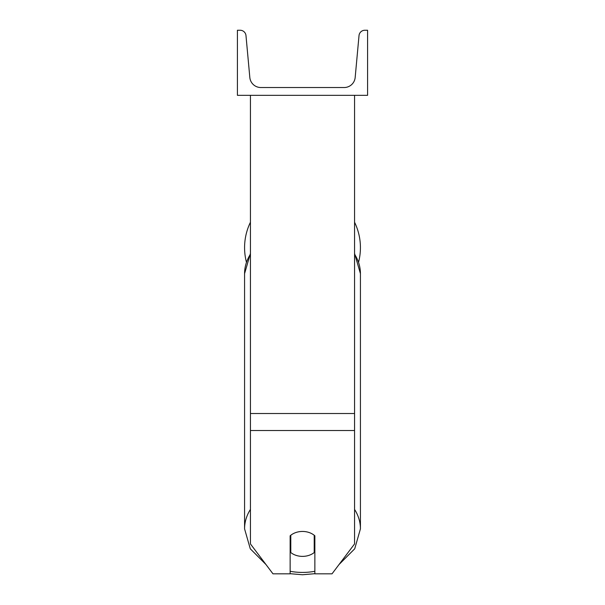<?xml version="1.0" encoding="UTF-8"?>
<svg xmlns="http://www.w3.org/2000/svg" width="605" height="605" viewBox="0 0 605 605"><rect width="100%" height="100%" fill="white"/><g stroke="black" fill="none" stroke-linecap="round" stroke-linejoin="round"><path stroke-width="0.91" d="M354.568 430.518L250.432 430.518L250.432 543.918L272.976 573.827L290.135 573.827L290.135 535.811A16.274 12.463 0 0 1 302.5 531.447A16.274 12.463 0 0 1 314.865 535.811L314.865 573.827L332.024 573.827L354.568 543.918L354.568 95.333M250.432 430.518L250.432 95.333M354.568 222.254A57.929 57.929 0 0 1 358.584 262.124M246.416 262.124A57.929 57.929 0 0 1 250.432 222.254M367.583 95.333L237.417 95.333L237.417 30.25L240.147 30.25A5.861 5.861 0 0 1 245.978 35.574L249.827 77.47A11.064 11.064 0 0 0 260.846 87.528L344.154 87.528A11.064 11.064 0 0 0 355.173 77.47L359.022 35.574A5.861 5.861 0 0 1 364.853 30.25L367.583 30.25L367.583 95.333M302.5 531.447A16.274 12.463 180 0 0 290.786 535.266L290.786 552.562A16.274 12.463 180 0 0 302.5 556.381A16.274 12.463 180 0 0 314.214 552.562L314.214 535.266A16.274 12.463 180 0 0 302.5 531.447M290.135 544.485A16.274 12.463 180 0 0 290.786 545.037M314.214 545.037A16.274 12.463 180 0 0 314.865 544.485M354.568 413.517L250.432 413.517M314.865 571.271A51.417 39.386 0 0 1 302.5 572.428A51.417 39.386 0 0 1 290.135 571.271M250.432 509.41A57.929 44.377 180 0 0 244.571 528.853L250.281 548.788L265.966 564.525M244.571 528.853L244.571 273.649A57.929 44.377 0 0 1 250.432 254.206M339.034 564.525L354.719 548.788L360.429 528.853A57.929 44.377 180 0 0 354.568 509.41M354.568 254.206A57.929 44.377 0 0 1 360.429 273.649L360.429 528.853M290.135 573.699L302.5 574.75L314.865 573.699M244.571 273.649L250.432 253.472M354.568 253.472L360.429 273.649"/></g></svg>
